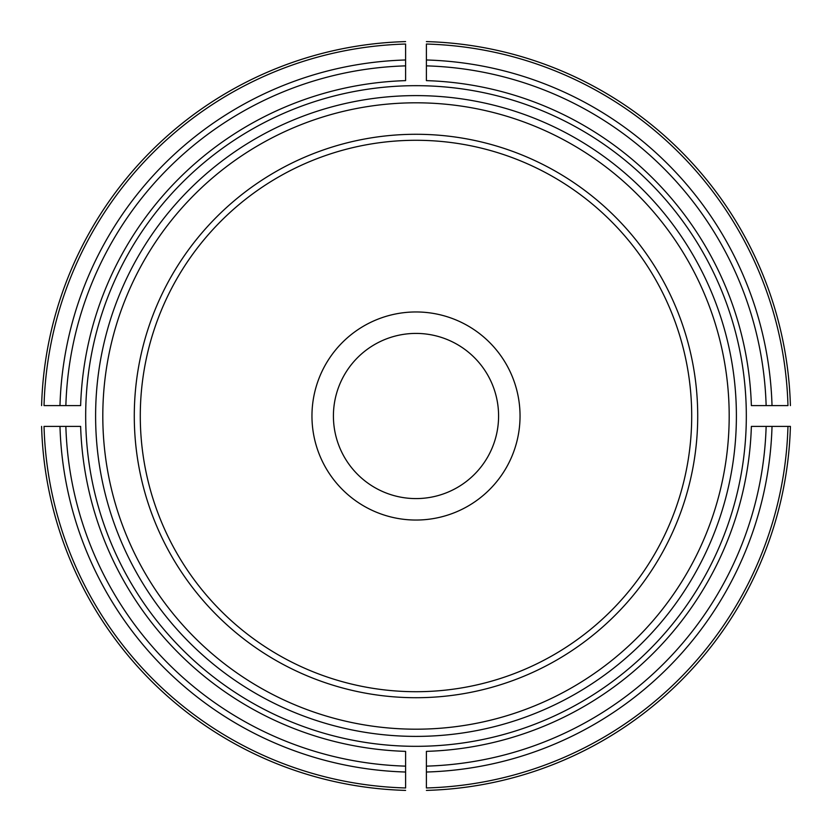 <?xml version="1.0" encoding="UTF-8"?>
<svg xmlns="http://www.w3.org/2000/svg" width="832" height="832" viewBox="0 0 832 832"><rect width="100%" height="100%" fill="white"/><g stroke="black" fill="none" stroke-linecap="round" stroke-linejoin="round"><path stroke-width="1.25" d="M426.4 751.369L426.4 787.966A372.102 372.102 0 0 0 787.966 426.4L790.4 426.4A374.546 374.546 0 0 1 426.4 790.4A374.546 374.546 0 0 0 790.4 426.4L751.369 426.4A335.525 335.525 0 0 1 426.4 751.369M59.977 426.4L80.631 426.4A335.525 335.525 0 0 0 405.6 751.369L405.6 787.966A372.102 372.102 0 0 1 44.034 426.4L59.977 426.4A356.179 356.179 0 0 0 405.6 772.023M41.6 426.4A374.546 374.546 0 0 0 405.6 790.4A374.546 374.546 0 0 1 41.6 426.4M405.6 59.977L405.6 80.631A335.525 335.525 0 0 0 80.631 405.6L44.034 405.6A372.102 372.102 0 0 1 405.6 44.034L405.6 59.977A356.179 356.179 0 0 0 59.977 405.6M405.6 41.6A374.546 374.546 0 0 0 41.6 405.6A374.546 374.546 0 0 1 405.6 41.6M85.675 416A330.325 330.325 0 0 1 421.2 85.717A330.325 330.325 0 0 1 746.158 426.4A330.325 330.325 0 0 1 410.8 746.283A330.325 330.325 0 0 1 85.675 416M498.586 416A82.586 82.586 0 0 0 416 333.414A82.586 82.586 0 0 0 333.414 416A82.586 82.586 0 0 0 416 498.586A82.586 82.586 0 0 0 498.586 416M697.715 416A281.715 281.715 0 0 0 275.142 172.026A281.715 281.715 0 0 0 275.142 659.974A281.715 281.715 0 0 0 697.715 416M772.023 405.6L751.369 405.6A335.525 335.525 0 0 0 426.4 80.631L426.4 44.034A372.102 372.102 0 0 1 787.966 405.6L772.023 405.6A356.179 356.179 0 0 0 426.4 59.977M520.042 416A104.042 104.042 0 0 0 416 311.958A104.042 104.042 0 0 0 311.958 416A104.042 104.042 0 0 0 416 520.042A104.042 104.042 0 0 0 520.042 416M691.704 416A275.704 275.704 0 0 0 278.148 177.226A275.704 275.704 0 0 0 278.148 654.774A275.704 275.704 0 0 0 691.704 416M426.4 41.6A374.546 374.546 0 0 1 790.4 405.6A374.546 374.546 0 0 0 426.4 41.6A374.546 374.546 0 0 1 790.4 405.6A374.546 374.546 0 0 0 426.4 41.6M426.4 766.137A350.293 350.293 0 0 0 766.137 426.4M426.4 790.4A374.546 374.546 0 0 0 790.4 426.4A374.546 374.546 0 0 1 426.4 790.4M426.4 772.023A356.179 356.179 0 0 0 772.023 426.4M65.863 426.4A350.293 350.293 0 0 0 405.6 766.137M405.6 65.863A350.293 350.293 0 0 0 65.863 405.6M95.607 416A320.393 320.393 0 0 0 416 736.393A320.393 320.393 0 0 0 736.393 416A320.393 320.393 0 0 0 416 95.607A320.393 320.393 0 0 0 95.607 416M729.186 416A313.186 313.186 0 0 0 259.407 144.768A313.186 313.186 0 0 0 259.407 687.232A313.186 313.186 0 0 0 729.186 416M766.137 405.6A350.293 350.293 0 0 0 426.4 65.863"/></g></svg>
